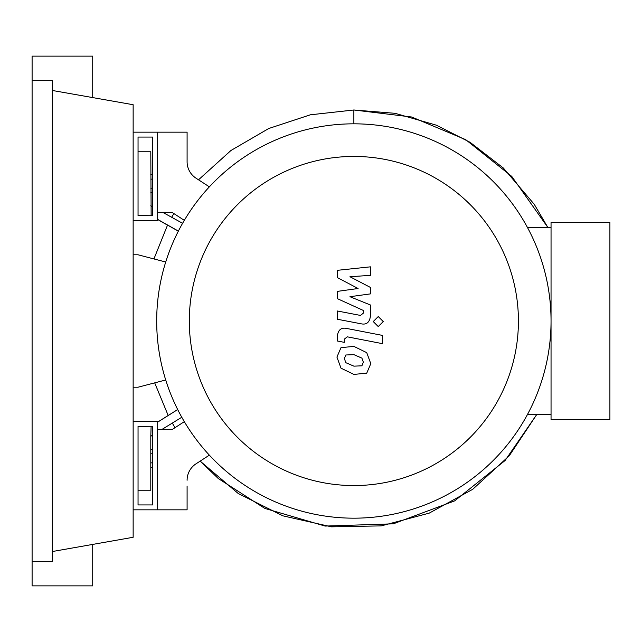 <?xml version="1.0" encoding="UTF-8"?>
<svg xmlns="http://www.w3.org/2000/svg" width="642" height="642" viewBox="0 0 642 642"><rect width="100%" height="100%" fill="white"/><g stroke="black" fill="none" stroke-linecap="round" stroke-linejoin="round"><path stroke-width="0.96" d="M138.046 426.256L152.764 426.256L152.764 504.933L138.046 504.933L138.046 426.256M133.143 421.353L157.667 421.353L157.667 509.836L133.143 509.836M165.716 379.984L138.046 387.214L133.143 387.214M133.143 254.786L138.046 254.786L165.716 262.016M189.302 321A164.561 164.561 0 0 0 353.862 485.561A164.561 164.561 0 0 0 518.423 321A164.561 164.561 0 0 0 353.862 156.439A164.561 164.561 0 0 0 189.302 321M156.688 321A197.174 197.174 0 0 0 353.862 518.174A197.174 197.174 0 0 0 551.045 321L551.045 419.587L609.9 419.587L609.9 222.413L551.045 222.413L551.045 321A197.174 197.174 0 0 0 353.862 123.826A197.174 197.174 0 0 0 156.688 321M527.363 227.316L551.045 227.316M527.363 414.684L551.045 414.684M196.027 463.813A19.621 19.621 0 0 0 187.095 480.264A19.621 19.621 0 0 1 196.027 463.813L209.356 455.154M184.31 421.65L172.377 429.402L157.667 429.402L157.667 509.836L187.095 509.836L187.095 486.05M184.31 220.35L172.377 212.598L157.667 212.598L157.667 132.164L187.095 132.164L187.095 161.736A19.621 19.621 0 0 0 196.027 178.187L209.356 186.846M187.095 161.736A19.621 19.621 0 0 0 196.027 178.187M361.903 365.804L363.364 362.216L361.903 358.124L353.894 354.657L345.821 354.994L344.361 358.525L345.821 362.682L353.894 366.157L361.903 365.804M366.734 352.643L353.894 346.399L340.998 347.643L336.93 357.08L340.998 368.163L353.894 374.414L366.734 373.163L370.795 363.661L366.734 352.643M382.552 335.421L346.776 328.471C341.271 327.219 338.117 329.827 337.307 336.288L337.307 340.99L344.297 342.346L344.297 339.169L347.29 336.833L382.552 343.679L382.552 335.421M373.243 321.562L378.25 326.569L383.266 321.562L378.25 316.554L373.243 321.562M337.307 277.553L358.092 288.507L337.307 291.396L337.307 298.618L363.436 310.503L363.436 313.071L360.459 315.423L337.291 310.977L337.291 319.235L361.005 323.777C366.518 325.004 369.664 322.388 370.442 315.928L370.418 304.982L349.954 296.708L370.418 293.892L370.418 287.431L349.954 276.726L370.418 275.362L370.418 266.839L337.307 270.33L337.307 277.553M138.046 215.744L152.764 215.744L152.764 137.067L138.046 137.067L138.046 215.744M133.143 220.647L157.667 220.647L157.667 132.164L133.143 132.164M150.798 192.72L152.764 192.72M150.798 188.194L152.764 188.194M150.798 179.134L152.764 179.134M150.798 174.6L152.764 174.6M150.798 449.28L152.764 449.28M150.798 453.806L152.764 453.806M150.798 467.4L152.764 467.4M150.798 462.866L152.764 462.866M353.862 109.991L310.375 114.798L268.813 128.488L230.984 150.469L198.522 179.808L230.911 150.517L268.709 128.528L310.287 114.814L353.862 109.991L395.103 113.321L436.383 125.19L470.104 142.331L503.336 168.011L534.256 204.316L547.77 227.316L511.754 176.398L465.699 139.651L411.699 117.013L353.862 109.991L353.862 123.826M138.046 490.223L150.798 490.223L150.798 436.263L152.764 435.059M162.001 429.402L181.774 417.26M138.046 426.457L151.111 426.256L150.798 436.263M157.667 422.155L177.69 409.556M178.372 231.096L157.667 219.412M138.046 215.543L151.143 215.744L150.798 151.777L138.046 151.777M167.498 225.141L157.667 219.492M178.34 231.16L167.538 225.069L153.928 258.935M154.69 382.865L168.188 415.494L177.673 409.532M157.667 422.115L168.172 415.462M182.585 223.312L163.212 212.598M152.764 206.82L150.798 205.737M171.687 217.285L173.838 213.545L171.687 217.285M32.1 80.659L52.307 80.659L52.307 561.341L32.1 561.341L32.1 56.135L92.721 56.135L92.721 97.592M92.721 544.408L92.721 585.865L32.1 585.865L32.1 561.341M52.307 90.466L133.143 104.718L133.143 537.282L52.307 551.534M536.632 414.684L509.226 455.828L472.737 489.3L429.233 513.127L381.228 525.886L331.481 526.825L282.881 515.831L238.238 493.513L200.16 461.125L218.248 478.499L264.865 508.432L325.117 526.071L393.297 523.832L454.64 500.888L505.093 460.515L536.632 414.684M172.305 423.078L175.017 427.684"/></g></svg>
